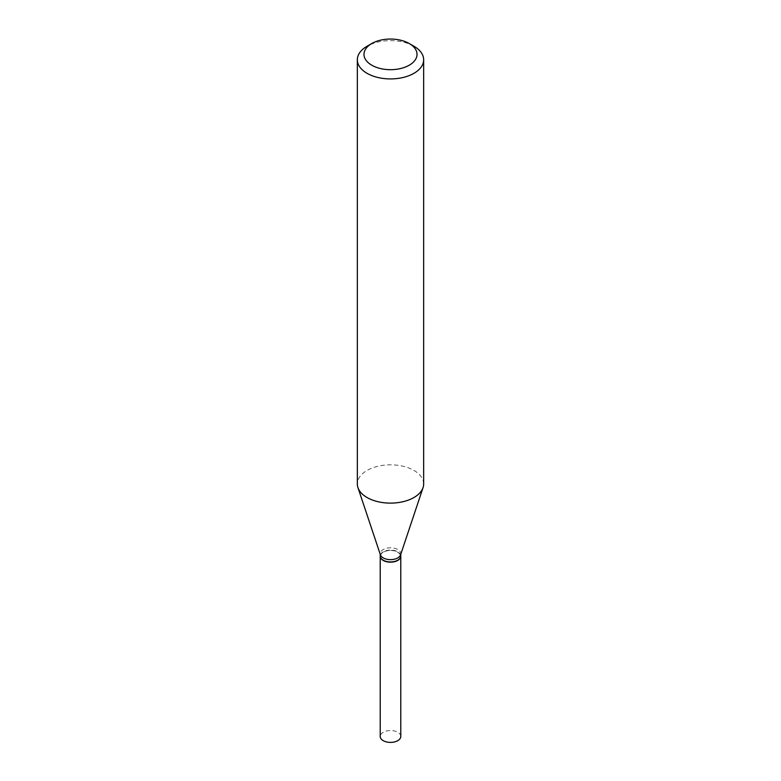 <?xml version="1.0" encoding="UTF-8"?>
<svg xmlns="http://www.w3.org/2000/svg" width="781" height="781" viewBox="0 0 781 781"><rect width="100%" height="100%" fill="white"/><g stroke="black" fill="none" stroke-linecap="round" stroke-linejoin="round"><path stroke-width="0.59" stroke-dasharray="3.9 2.93" d="M400.78 736.463A10.28 5.936 0 0 0 394.434 730.987A10.28 5.936 0 0 0 383.237 732.275A10.28 5.936 0 0 0 380.22 736.463M400.78 556.121A10.28 5.936 0 0 0 394.337 550.732A10.28 5.936 0 0 0 383.237 552.04A10.28 5.936 0 0 0 380.22 556.121M397.666 560.26A9.997 5.77 0 0 0 397.568 552.157A9.997 5.77 0 0 0 383.432 552.157A9.997 5.77 0 0 0 383.432 560.319M400.78 556.004A10.28 5.936 0 0 0 397.763 551.806A10.28 5.936 0 0 0 386.566 550.527A10.28 5.936 0 0 0 380.22 556.004M423.663 483.976A33.163 19.144 0 0 0 413.95 470.435A33.163 19.144 0 0 0 377.809 466.286A33.163 19.144 0 0 0 357.337 483.976M400.594 554.832A10.28 5.936 0 0 0 400.78 553.709A10.28 5.936 0 0 0 397.763 549.512A10.28 5.936 0 0 0 386.566 548.233A10.28 5.936 0 0 0 380.22 553.709A10.28 5.936 0 0 0 380.406 554.832M413.95 46.245A33.163 19.144 0 0 0 367.05 46.245M400.78 554.276L400.78 553.709M380.22 554.276L380.22 553.709"/><path stroke-width="1.17" d="M380.22 556.121A10.28 5.936 0 0 0 380.22 556.238L380.22 736.463A10.28 5.936 0 0 0 386.566 741.95A10.28 5.936 0 0 0 397.763 740.661A10.28 5.936 0 0 0 400.78 736.463L400.78 556.238A10.28 5.936 0 0 0 400.78 556.121M380.22 556.238A10.28 5.936 0 0 0 386.566 561.715A10.28 5.936 0 0 0 397.763 560.426A10.28 5.936 0 0 0 400.78 556.238M380.22 554.276L380.22 556.004A10.28 5.936 0 0 0 383.237 560.202L383.432 560.319A9.997 5.77 0 0 0 397.568 560.319A9.997 5.77 0 0 0 397.666 560.26M383.432 560.319L383.237 560.202A10.28 5.936 0 0 0 397.763 560.202A10.28 5.936 0 0 0 400.78 556.004L400.78 554.276M371.736 65.194A26.525 15.317 0 0 0 409.264 65.194A26.525 15.317 0 0 0 409.264 43.541L413.95 46.245A33.163 19.144 0 0 1 423.663 59.786A33.163 19.144 0 0 1 403.191 77.465A33.163 19.144 0 0 1 367.05 73.316A33.163 19.144 0 0 1 357.337 59.786A33.163 19.144 0 0 1 367.05 46.245L371.736 43.541A26.525 15.317 0 0 0 371.736 65.194M357.337 59.786L357.337 483.976A33.163 19.144 0 0 0 357.942 487.608A33.163 19.144 0 0 0 367.05 497.517A33.163 19.144 0 0 0 400.214 502.281A33.163 19.144 0 0 0 423.058 487.608A33.163 19.144 0 0 0 423.663 483.976L423.663 59.786M357.942 487.608L380.406 554.832A10.28 5.936 0 0 0 383.237 557.907A10.28 5.936 0 0 0 393.507 559.381A10.28 5.936 0 0 0 400.594 554.832L423.058 487.608M413.95 46.245L409.264 43.541A26.525 15.317 0 0 0 371.736 43.541"/></g></svg>
